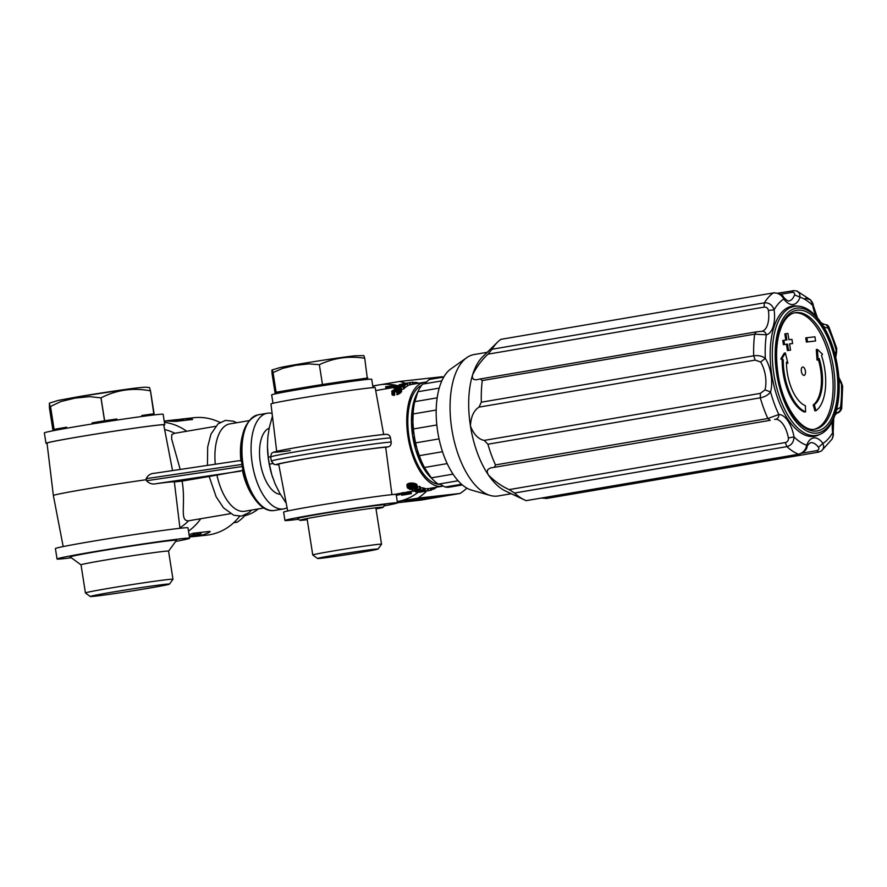 <?xml version="1.0" encoding="UTF-8"?>
<svg xmlns="http://www.w3.org/2000/svg" width="887" height="887" viewBox="0 0 887 887"><rect width="100%" height="100%" fill="white"/><g stroke="black" fill="none" stroke-linecap="round" stroke-linejoin="round"><path stroke-width="1.33" d="M447.192 463.613L424.452 467.482L430.86 477.605L433.998 480.643A54.85 26.388 -99.7 0 0 438.311 484.147L439.686 484.114L445.13 487.03L461.528 484.247M440.074 484.335A50.637 24.359 -99.7 0 1 415.87 460.841A50.637 24.359 -99.7 0 1 421.635 385.346A50.637 24.359 80.3 0 0 409.04 436.958A50.637 24.359 80.3 0 0 440.074 484.335M424.452 467.482A54.85 26.388 -99.7 0 1 421.713 461.817A54.85 26.388 -99.7 0 1 419.285 455.674L442.502 451.716M439.043 438.888L415.626 442.879L419.85 460.974A50.637 24.359 -99.7 0 0 430.86 477.605A50.637 24.359 -99.7 0 1 419.518 460.22A50.637 24.359 -99.7 0 1 412.555 435.439L419.285 455.674M443.921 376.798L431.37 378.937A54.85 26.388 -99.7 0 0 429.241 379.492L443.799 377.019M413.12 413.963L412.555 435.439A50.637 24.359 -99.7 0 1 416.646 394.161L414.728 401.656A54.85 26.388 -99.7 0 0 413.12 413.963L436.204 410.038M414.728 401.656L437.191 397.831M462.349 484.945L449.787 487.085A54.85 26.388 -99.7 0 1 445.13 487.03M429.241 379.492L424.551 383.805M272.686 463.591L269.371 464.156A56.535 27.198 -99.7 0 1 268.772 460.686A56.535 27.198 -99.7 0 1 268.284 457.193L270.69 456.783M272.431 416.18L269.437 427.035L267.83 436.903L267.43 446.571L268.284 457.193M272.752 477.672A50.637 24.359 -99.7 0 1 272.708 477.55A50.637 24.359 -99.7 0 1 268.661 460.874A50.637 24.359 -99.7 0 1 267.43 446.56L267.43 446.117M269.371 464.156L271.865 474.867L275.236 484.191L279.826 493.338L286.191 503.184M396.422 389.06L396.777 391.355L397.62 391.167L397.265 388.872L393.274 390.701A54.85 26.388 80.3 0 0 393.019 391.045L392.963 391.888L394.46 392.098A54.85 26.388 80.3 0 0 394.016 392.852L391.954 392.52L391.766 391.267A54.85 26.388 80.3 0 1 392.021 390.912L395.746 388.828L400.07 388.096L401.29 388.506L401.501 391.699A52.743 25.379 80.3 0 0 401.257 392.076L396.988 394.748L396.777 391.644L399.627 389.925A54.85 26.388 80.3 0 1 399.882 389.57L399.294 388.661L399.516 390.047M269.193 428.144A33.75 16.243 80.3 0 0 260.334 462.759A33.75 16.243 80.3 0 0 280.403 494.336M399.294 388.661L397.941 388.761L398.296 391.023M398.695 388.672L398.995 390.535M393.019 391.045L393.174 392.01M393.274 390.701L393.495 392.087M394.127 389.958L394.482 392.276L394.482 389.759M401.279 389.038L401.135 389.36A54.85 26.388 80.3 0 0 400.88 389.715L400.891 392.475M400.88 389.715L401.257 392.076M394.948 389.537L394.848 392.065M399.738 388.728L399.871 389.581M393.64 390.335L393.917 392.109M401.345 388.683L401.645 391.367M397.265 388.872L397.941 388.761M397.62 391.167L398.219 391.056M401.135 389.36L401.501 391.699M400.514 390.092L398.751 391.422L399.128 393.861M399.405 391.012L399.782 393.44M399.993 390.568L400.37 392.974M398.751 391.422L397.631 391.921L398.019 394.371M397.631 391.921L396.6 392.276M215.552 426.337L174.284 433.366L171.801 434.586L171.612 438.865L180.216 469.445M174.828 433.277A52.743 46.213 -96.4 0 0 164.649 429.596M395.646 389.282L396.012 391.577L395.314 391.843M396.777 391.355L396.012 391.577M154.183 473.325L239.046 460.697L154.183 473.325C150.646 473.447 147.974 475.232 146.167 478.67L146.499 480.754C149.282 483.548 152.387 484.546 155.813 483.737A60.726 1.475 -8.9 0 1 174.351 481.918L179.961 528.286M248.948 420.66L229.755 423.919A44.306 21.321 80.3 0 0 215.275 464.234M238.925 460.719L241.464 460.941M386.366 386.61L386.699 388.694L386.366 386.61L387.641 386.388L387.963 388.473L386.699 388.694M387.065 386.488L387.397 388.573M389.415 386.089L389.349 388.24L391.577 387.863L391.256 385.778L388.539 386.233L388.861 388.318L387.963 388.473M390.125 385.967L390.446 388.051M390.258 385.945L391.067 387.952L390.735 385.867M391.256 385.778L391.577 387.863M395.635 387.164L395.192 385.18A54.85 26.388 80.3 0 0 394.881 385.202L391.71 385.701M392.331 385.59L392.653 387.674L392.032 387.785M393.218 385.446L393.54 387.519L392.653 387.674M393.872 385.335L394.194 387.408M394.515 385.246L394.837 387.309M394.881 385.202L395.203 387.242M388.539 386.233L387.641 386.388M395.192 385.18L395.502 387.187M391.954 392.52L392.01 394.637M385.945 386.677L385.912 388.828M392.431 392.741L392.331 394.959M394.016 392.852L394.393 395.314L392.819 395.192M394.46 392.098L394.837 394.527A52.743 25.379 80.3 0 0 394.393 395.314M392.996 392.83L393.373 395.292M385.634 386.732L385.956 388.816M179.906 527.765A52.743 46.213 -96.4 0 0 188.554 520.802L230.432 513.695M174.362 481.951L182.079 481.098C186.17 504.071 179.052 521.19 188.554 520.802M209.654 476.397L242.406 470.487A44.306 21.321 80.3 0 0 253.105 496.642M172.544 470.587L163.74 424.873A59.074 1.441 171.1 0 0 77.102 437.158A59.074 1.441 171.1 0 0 47.022 443.145L53.364 495.523A60.915 1.486 171.1 0 1 84.376 489.347A60.915 1.486 171.1 0 1 146.466 479.69M188.499 531.136A59.074 51.768 -96.4 0 0 200.75 518.751M186.702 431.259A59.074 51.768 -96.4 0 0 164.417 422.323M426.337 382.086A52.743 25.379 80.3 0 0 424.429 382.264A52.743 25.379 80.3 0 0 408.031 437.069A52.743 25.379 80.3 0 0 442.136 486.253A52.743 25.379 80.3 0 0 443.156 486.032M391.943 494.647L385.69 447.303L388.029 446.904C390.291 446.327 391.333 444.72 391.167 442.081L390.513 437.912C389.87 435.373 388.384 434.198 386.067 434.408A56.956 1.386 171.1 0 0 305.183 446.028A56.956 1.386 171.1 0 0 290.282 450.596M414.185 486.165A52.743 25.379 80.3 0 0 414.65 486.464L414.994 488.704L409.982 489.557A54.85 26.388 80.3 0 1 409.417 489.203L410.437 489.025L408.031 488.349A54.85 26.388 80.3 0 1 407.676 488.083L407.466 486.797L409.827 485.632L413.497 485.522L416.801 486.531A54.85 26.388 80.3 0 0 417.145 486.797L417.555 487.673L416.247 488.493A54.85 26.388 80.3 0 1 415.626 488.094L415.892 487.007A54.85 26.388 80.3 0 1 415.548 486.741L411.169 486.098L408.785 486.874L408.929 487.872A54.85 26.388 80.3 0 0 409.284 488.127L413.287 488.537A54.85 26.388 80.3 0 1 411.845 487.54L412.987 487.34A54.85 26.388 80.3 0 0 414.994 488.704M407.266 487.429L406.878 484.823L408.707 483.404L412.2 483.016L416.435 484.202A52.743 25.379 80.3 0 0 416.79 484.479L417.555 487.384M410.171 486.298L411.668 486.42M417.544 487.318L419.54 486.342A52.743 25.379 80.3 0 0 420.272 486.741L420.615 488.925L417.844 490.156L423.032 489.923A54.85 26.388 80.3 0 0 423.731 490.134L413.043 491.165A54.85 26.388 80.3 0 1 412.388 490.899L419.884 488.549A54.85 26.388 80.3 0 0 420.615 488.925M420.449 487.894L422.7 487.783A52.743 25.379 80.3 0 0 423.398 488.016L423.731 490.134M414.928 488.238L415.648 488.116M407.299 494.103L406.978 492.019L410.626 491.542A52.743 25.379 80.3 0 0 410.925 491.52L411.391 493.604L410.06 493.804A54.85 26.388 80.3 0 1 409.861 493.826L407.865 494.103A54.85 26.388 80.3 0 1 407.299 494.103L410.947 493.627A54.85 26.388 80.3 0 0 411.258 493.604L411.391 493.604M405.847 494.569L402.133 495.157A54.85 26.388 80.3 0 1 401.833 495.179L401.323 493.083L403.352 492.595A52.743 25.379 80.3 0 0 403.973 492.595L404.295 494.68L403.142 494.968A54.85 26.388 80.3 0 0 403.341 494.946L406.534 494.403A54.85 26.388 80.3 0 1 406.324 494.425L407.333 494.103M403.995 492.728L406.013 492.396M406.324 494.425L406.002 492.34L407 492.174M427.601 488.593A52.743 25.379 80.3 0 0 428.321 488.56L428.643 490.644A54.85 26.388 80.3 0 1 427.933 490.677L427.601 488.593L425.095 488.959M423.454 488.371L424.263 488.238A52.743 25.379 80.3 0 0 425.006 488.393L425.328 490.5L419.351 491.897L427.933 490.677M401.489 494.092A52.743 46.213 83.6 0 1 396.312 495.345M372.773 385.978L399.715 381.454L441.826 376.764A63.287 55.46 83.6 0 1 442.746 376.997M372.839 386.399A59.074 51.768 83.6 0 1 378.915 384.925A59.074 51.768 83.6 0 1 398.119 385.767M397.465 502.741L420.826 500.135L460.098 493.449L417.988 498.139L397.188 501.61M448.489 495.035L404.805 501.521M448.523 495.245L420.981 499.824L404.827 501.621M466.906 488.149A63.287 55.46 83.6 0 1 460.098 493.449M426.714 490.999A63.287 55.46 83.6 0 1 417.988 498.139M418.32 492.141A59.074 51.768 83.6 0 1 397.287 501.598M399.715 381.454A63.287 55.46 83.6 0 1 405.625 383.328M287.698 510.979L278.695 464.245A54.417 1.33 -8.9 0 1 318.888 456.65A54.417 1.33 -8.9 0 1 379.492 447.813A54.417 1.33 -8.9 0 1 385.69 447.303M383.683 434.53L375.168 387.652A52.743 1.286 171.1 0 0 368.648 388.051A52.743 1.286 171.1 0 0 297.81 398.629A52.743 1.286 171.1 0 0 270.956 403.973L276.689 451.317M430.228 497.618L416.69 499.603L435.805 497.308L430.162 497.197M435.805 497.308L435.672 496.465M411.845 487.54L411.612 486.054M412.987 487.34L412.777 485.998M407.255 487.185L406.878 484.823M407.466 486.797L407.089 484.402M407.798 486.486L407.421 484.091M408.242 486.165L407.865 483.748M409.095 485.821L408.707 483.404M409.827 485.632L409.45 483.215M410.515 485.522L410.138 483.093M411.368 485.433L410.991 483.016M412.577 485.422L412.2 483.016M413.497 485.522L413.12 483.127M414.307 485.632L413.93 483.238M415.227 485.832L414.861 483.459M415.693 485.987L415.327 483.626M416.336 486.276L415.97 483.936M416.801 486.531L416.435 484.202M417.145 486.797L416.79 484.479M417.378 487.063L417.023 484.768M415.626 488.094L415.393 486.664M416.025 487.883L415.881 486.996M408.929 487.872L408.785 486.885M409.284 488.127L409.062 486.697M409.75 488.36L409.461 486.519M410.26 488.526L409.927 486.364M410.836 488.626L410.481 486.353M411.346 488.682L410.991 486.42M412.2 488.682L412.045 487.684M423.032 489.923L422.7 487.783M412.388 490.899L412.122 489.192M416.258 490.234L415.959 488.316M419.884 488.549L419.54 486.342M407.355 494.247A54.85 26.388 80.3 0 0 407.554 494.236L410.071 493.804M401.656 495.168L403.674 494.68A54.85 26.388 80.3 0 0 404.295 494.68M410.093 493.848L406.423 494.469M407.754 494.026L407.432 491.941M408.386 493.926L408.053 491.841M409.273 493.815L408.94 491.731M409.927 493.737L409.606 491.642M410.581 493.66L410.249 491.575M410.947 493.627L410.626 491.542M411.258 493.604L410.925 491.52M401.689 495.112L401.356 493.028M401.999 495.013L401.667 492.928M402.41 494.913L402.088 492.828M403.108 494.78L402.787 492.684M403.674 494.68L403.352 492.595M404.86 494.735L404.527 492.651M405.359 494.647L405.037 492.562M405.825 494.569L405.492 492.485M406.224 494.502L405.902 492.418M428.643 490.644L419.529 492.196A54.85 26.388 80.3 0 1 419.019 492.23L426.082 491.021L417.788 492.218A54.85 26.388 80.3 0 1 417.267 492.185L417.2 491.808M417.267 492.185L423.066 490.81L416.003 492.008A54.85 26.388 80.3 0 1 415.471 491.908L415.293 490.777M415.471 491.908L424.585 490.356L424.263 488.238M424.585 490.356A54.85 26.388 80.3 0 0 425.328 490.5M420.338 492.097L430.894 490.245A54.85 26.388 80.3 0 0 431.481 490.079L431.182 488.116M430.894 490.245L430.572 488.216M433.433 487.728L433.654 489.158L432.512 489.358L432.291 487.928M431.326 489.07L432.435 488.881M433.654 489.158A54.85 26.388 80.3 0 0 436.482 487.24L436.482 487.218M418.076 383.35L418.01 382.929A54.85 26.388 80.3 0 0 417.311 382.718L416.535 383.007M417.311 382.718L417.422 383.461M409.683 382.685L412.4 382.219L412.721 384.259M416.624 383.594L416.458 382.508A54.85 26.388 80.3 0 0 415.715 382.364L415.925 383.716M415.715 382.364L413.187 382.674M412.4 382.219A54.85 26.388 80.3 0 1 413.12 382.186L413.42 384.138M402.199 383.905L402.476 383.86A54.85 26.388 80.3 0 0 402.199 383.905A54.85 26.388 80.3 0 0 401.922 383.96L404.217 383.583A54.85 26.388 80.3 0 0 402.742 384.016L399.571 384.648A54.85 26.388 80.3 0 0 399.039 384.88L399.15 385.59M403.962 383.605L410.149 382.607L410.481 384.703A52.743 25.379 80.3 0 0 409.894 384.88L407.643 385.313M410.149 382.607A54.85 26.388 80.3 0 0 409.561 382.785L409.894 384.88M409.561 382.785L399.039 384.88M403.973 383.794L405.204 383.428A54.85 26.388 80.3 0 0 403.973 383.794M404.095 387.952L404.904 387.807A52.743 25.379 80.3 0 1 407.721 385.823L407.388 383.694L406.257 383.894A54.85 26.388 80.3 0 0 405.071 384.581L397.099 385.945A54.85 26.388 80.3 0 0 396.589 386.288L396.777 387.464M396.589 386.288L404.561 384.925A54.85 26.388 80.3 0 0 403.419 385.812L404.561 385.623L404.904 387.807M407.388 383.694A54.85 26.388 80.3 0 0 404.561 385.623M403.84 386.266A54.85 26.388 80.3 0 0 403.341 386.743L403.696 388.972A52.743 25.379 80.3 0 1 404.184 388.484L403.84 386.266L394.726 387.819A54.85 26.388 80.3 0 0 394.227 388.295L394.393 389.349M394.227 388.295L403.341 386.743M401.456 389.36L403.696 388.972M272.098 413.431A48.519 23.35 80.3 0 0 267.331 413.242A48.519 23.35 80.3 0 0 252.252 463.668A48.519 23.35 80.3 0 0 283.629 508.905A48.519 23.35 80.3 0 0 287.078 507.741M219.976 422.467A59.074 51.768 -96.4 0 0 193.865 417.71L181.746 419.063A59.074 51.768 -96.4 0 0 178.609 419.529M192.601 419.418L175.936 421.403L170.104 421.17A59.074 51.768 -96.4 0 0 164.217 421.103M192.102 419.606C193.078 419.385 192.479 419.163 190.306 418.919A59.074 51.768 -96.4 0 0 181.746 419.063M191.503 536.724A59.074 51.768 -96.4 0 0 194.83 536.48L206.948 535.127A59.074 51.768 -96.4 0 0 239.667 516.256M173.242 420.017A59.074 51.768 83.6 0 1 174.151 419.917A59.074 51.768 83.6 0 1 182.267 419.739L182.412 420.682M182.267 419.739L183.554 419.595L183.709 420.538M174.151 419.917L175.449 419.773A59.074 51.768 83.6 0 1 183.554 419.595M170.626 420.305A59.074 51.768 83.6 0 1 171.036 420.261L172.333 420.116A59.074 51.768 83.6 0 1 180.438 419.939L180.593 420.881M179.296 421.026L179.152 420.083L180.438 419.939M179.152 420.083L170.958 420.294A59.074 51.768 83.6 0 1 177.389 420.283L177.544 421.225M171.036 420.261A59.074 51.768 83.6 0 1 174.395 420.006L167.987 420.593A59.074 51.768 83.6 0 1 176.103 420.427L177.389 420.283M165.026 421.026L165.026 421.059A59.074 51.768 83.6 0 1 167.987 420.593M176.103 420.427L176.247 421.369M194.83 536.48A59.074 51.768 -96.4 0 0 208.146 532.899C210.141 531.934 210.629 531.446 209.609 531.424L193.233 533.253L189.053 534.673M201.526 532.322A56.114 49.173 83.6 0 1 200.905 532.499M189.397 536.879A59.074 51.768 83.6 0 0 193.577 535.803L190.417 536.912A59.074 51.768 83.6 0 0 201.105 533.819L200.883 532.4M199.597 532.544L199.819 533.963L201.105 533.819M199.819 533.963A59.074 51.768 83.6 0 1 193.71 536.07L198.056 534.151L197.834 532.732M189.374 536.735A59.074 51.768 83.6 0 0 196.77 534.296L198.056 534.151M196.77 534.296L196.548 532.876M189.33 536.48A59.074 51.768 83.6 0 0 194.94 534.495L193.654 534.639A59.074 51.768 83.6 0 1 189.297 536.247M194.94 534.495L194.719 533.087M193.654 534.639L193.433 533.231M216.949 475.155A44.306 21.321 80.3 0 0 244.635 511.267L263.827 508.007M209.144 476.485L182.079 481.098M276.123 392.231L275.181 393.706L272.109 374.037C271.688 368.925 272.01 368.438 273.041 372.573L272.121 369.934L280.237 367.517A41.6 1.009 -8.9 0 1 297.855 364.28A41.6 1.009 -8.9 0 1 355.199 355.776L363.847 355.62L364.734 358.259C348.879 355.776 333.756 357.916 319.353 364.679L308.953 363.881L295.681 365.322L282.654 368.36L273.041 372.573L276.123 392.231L299.274 388.284A46.412 1.131 -8.9 0 1 345.121 381.133A46.412 1.131 -8.9 0 1 361.608 378.982A46.412 1.131 -8.9 0 1 367.351 378.638L364.734 358.259M367.817 377.929L299.274 388.284A46.412 1.131 -8.9 0 0 275.657 392.963A46.412 1.131 -8.9 0 0 275.646 392.996L275.768 393.761M322.436 384.348L319.353 364.679M275.181 393.706L275.746 393.628M333.157 555.384A30.59 0.743 -8.9 0 1 374.236 549.253A30.59 0.743 -8.9 0 1 378.017 549.042A30.59 0.743 -8.9 0 1 362.439 552.124A30.59 0.743 -8.9 0 1 317.59 558.511A30.59 0.743 -8.9 0 1 333.157 555.384M317.59 558.511L312.767 554.996A34.815 0.854 -8.9 0 1 312.756 554.974A34.815 0.854 -8.9 0 1 330.474 551.448A34.815 0.854 -8.9 0 1 377.23 544.463A34.815 0.854 -8.9 0 1 381.532 544.208A34.815 0.854 -8.9 0 1 381.532 544.23L378.017 549.042M298.453 519.272A56.956 1.386 -8.9 0 1 291.978 520.048A56.956 1.386 -8.9 0 1 284.927 520.481L283.629 512.143A56.956 1.386 -8.9 0 1 325.717 504.193A56.956 1.386 -8.9 0 1 389.127 494.946A56.956 1.386 -8.9 0 1 396.179 494.525L397.487 502.851A56.956 1.386 -8.9 0 1 384.237 505.834M284.927 520.481A56.956 1.386 -8.9 0 1 327.015 512.531A56.956 1.386 -8.9 0 1 390.435 503.284A56.956 1.386 -8.9 0 1 397.487 502.851M307.235 519.704A42.199 1.031 -8.9 0 1 299.861 520.303L297.455 518.54A44.306 1.075 -8.9 0 1 319.996 514.028A44.306 1.075 -8.9 0 1 379.492 505.147A44.306 1.075 -8.9 0 1 384.969 504.836L383.206 507.253A42.199 1.031 -8.9 0 1 376.01 508.938M299.861 520.303A42.199 1.031 -8.9 0 1 299.917 520.203A42.199 1.031 -8.9 0 1 321.327 516.001A42.199 1.031 -8.9 0 1 377.995 507.541A42.199 1.031 -8.9 0 1 383.129 507.176A42.199 1.031 -8.9 0 1 383.206 507.253M272.985 403.297L271.677 394.892A50.637 1.231 -8.9 0 1 309.086 387.83A50.637 1.231 -8.9 0 1 365.455 379.614A50.637 1.231 -8.9 0 1 371.72 379.226L373.028 387.63M220.342 422.245L219.677 422.323M245.655 514.782A54.85 48.064 -96.4 0 1 237.428 522.099L233.968 522.487M237.428 522.099L233.658 522.776M258.339 508.938A44.306 38.828 83.6 0 1 244.768 515.735M110.664 592.427A40.081 0.976 -8.9 0 1 164.494 584.389A40.081 0.976 -8.9 0 1 169.45 584.112A40.081 0.976 -8.9 0 1 149.049 588.148A40.081 0.976 -8.9 0 1 90.274 596.507A40.081 0.976 -8.9 0 1 110.664 592.427M90.274 596.507L85.451 592.993A44.306 1.075 -8.9 0 1 85.429 592.971A44.306 1.075 -8.9 0 1 107.992 588.48A44.306 1.075 -8.9 0 1 167.488 579.599A44.306 1.075 -8.9 0 1 172.976 579.266A44.306 1.075 -8.9 0 1 172.965 579.289L169.45 584.112M92.248 423.942L92.071 422.866A52.743 1.286 -8.9 0 1 116.829 419.008L104.622 420.737L101.04 397.853A58.442 1.419 -8.9 0 0 100.952 397.864L89.609 396.644L75.096 398.119L60.893 401.534L50.515 406.457L54.096 429.341L66.547 427.212L66.713 428.233M100.952 397.864L104.533 420.748L92.071 422.866M53.93 430.583L49.395 403.153L49.45 408.064L52.998 430.76M77.989 396.777A44.261 1.075 -8.9 0 1 137.43 387.907M153.961 414.939L150.457 390.868A58.442 1.419 -8.9 0 1 150.502 390.857L149.448 387.541C145.568 387.342 148.074 386.677 134.514 388.24L77.89 396.799L58.087 400.447L49.384 403.164M150.457 390.868C133.094 387.519 116.618 389.848 101.04 397.853M53.797 429.74A52.743 1.286 -8.9 0 1 66.547 427.212M116.995 420.072L116.829 419.008M141.987 416.469L141.831 415.471A52.743 1.286 -8.9 0 1 153.828 414.129M150.502 390.857L154.083 413.741A58.442 1.419 -8.9 0 1 154.083 413.741L141.831 415.471M47.055 443.422A60.128 1.464 -8.9 0 1 45.98 443.312A60.128 1.464 -8.9 0 1 90.407 434.918A60.128 1.464 -8.9 0 1 157.343 425.161A60.128 1.464 -8.9 0 1 164.782 424.707A60.128 1.464 -8.9 0 1 163.796 425.139M45.98 443.312L44.35 432.889A60.128 1.464 -8.9 0 1 88.778 424.496A60.128 1.464 -8.9 0 1 155.713 414.739A60.128 1.464 -8.9 0 1 163.153 414.284L164.782 424.707M172.976 579.266L168.563 551.137A44.306 1.075 171.1 0 0 163.086 551.47A44.306 1.075 171.1 0 0 103.591 560.351A44.306 1.075 171.1 0 0 81.027 564.842L85.429 592.971M81.027 564.853L70.206 556.958A53.797 1.308 -8.9 0 1 97.57 551.481A53.797 1.308 -8.9 0 1 169.816 540.693A53.797 1.308 -8.9 0 1 176.469 540.327L168.574 551.149M71.315 557.779A67.09 1.63 -8.9 0 1 65.35 558.488A67.09 1.63 -8.9 0 1 57.045 558.987A67.09 1.63 -8.9 0 1 106.617 549.63A67.09 1.63 -8.9 0 1 181.303 538.731A67.09 1.63 -8.9 0 1 189.607 538.232A67.09 1.63 -8.9 0 1 175.648 541.436M57.045 558.987L55.415 548.576A67.09 1.63 -8.9 0 1 104.988 539.207A67.09 1.63 -8.9 0 1 179.673 528.319A67.09 1.63 -8.9 0 1 187.977 527.809L189.607 538.232M418.597 390.247A54.85 26.388 -99.7 0 0 417.888 391.744L412.023 410.969A50.637 24.359 -99.7 0 1 416.646 394.161L418.597 390.247A54.85 26.388 -99.7 0 1 422.644 384.126L441.837 380.867M433.998 480.643A54.85 26.388 -99.7 0 1 431.37 477.838L419.85 460.974A50.637 24.359 -99.7 0 1 412.688 436.337A50.637 24.359 -99.7 0 1 412.023 410.969L413.442 428.953L436.836 424.973M431.37 477.838L453.035 474.146M438.311 484.147L458.091 480.776M415.626 442.879A54.85 26.388 -99.7 0 1 414.318 435.938A54.85 26.388 -99.7 0 1 413.442 428.953M417.888 391.744L439.242 388.107M466.784 357.649L450.884 368.892A63.099 30.358 80.3 0 0 437.712 431.725A63.099 30.358 80.3 0 0 471.529 490.112L490.256 495.456A71.725 34.515 -99.7 0 1 451.816 429.075A71.725 34.515 -99.7 0 1 466.784 357.649A71.725 34.515 -99.7 0 1 474.113 354.534L487.196 352.305M511.289 493.726L498.206 495.955A71.725 34.515 -99.7 0 1 490.256 495.456M833.747 418.398L833.026 435.661L832.084 439.087L821.44 450.962L818.501 452.148L821.44 450.962L823.092 449.066L823.701 446.349L822.959 443.422L818.446 447.292A21.1 10.145 -99.7 0 0 810.563 442.724L810.563 442.724A21.1 10.145 -99.7 0 1 810.563 442.724C808.401 444.099 807.214 445.607 806.993 447.236L806.715 445.241C805.718 449.964 803.001 452.969 798.544 454.244L526.168 500.645A84.387 40.602 -99.7 0 1 524.483 499.913L505.424 490.977A71.725 34.515 -99.7 0 1 488.338 474.878A71.725 34.515 -99.7 0 1 470.432 425.904C473.691 434.353 478.27 439.187 484.202 440.407L487.917 444.221A84.387 40.602 -99.7 0 0 495.478 464.91L494.425 467.305L769.994 420.36M764.073 307.124L764.394 302.844C769.04 302.545 772.289 304.873 774.118 309.818L768.419 310.45C767.832 308.033 766.379 306.924 764.073 307.124L487.928 354.168C481.696 360.089 476.596 366.93 472.649 374.691A71.725 34.515 -99.7 0 1 482.572 356.851L497.596 342.105A84.387 40.602 -99.7 0 1 500.911 339.333L773.287 292.932C777.899 292.677 781.403 294.695 783.82 298.997L783.543 297.178C782.811 294.828 779.518 293.353 773.697 292.765M487.928 354.168L492.019 349.245A84.387 40.602 -99.7 0 1 497.596 342.105M818.912 451.971L816.55 450.685C818.723 450.097 819.355 448.966 818.446 447.292M835.842 412.987L837.683 412.388L835.022 415.027M837.55 412.411C839.667 411.745 840.621 410.149 840.432 407.643L841.674 408.774C840.122 411.945 838.282 413.353 836.164 412.987M832.006 439.22C833.27 436.448 833.658 434.264 833.159 432.679L832.727 432.867M838.914 379.059A25.313 12.185 -99.7 0 0 841.464 384.016L842.65 386.189L841.353 382.452L841.464 384.016A75.949 36.544 -99.7 0 1 840.432 407.643A25.313 12.185 -99.7 0 0 836.452 410.26M819.954 434.275A66.037 31.766 -99.7 0 1 814.477 436.304A66.037 31.766 -99.7 0 1 771.779 374.735A66.037 31.766 -99.7 0 1 792.302 306.115A66.037 31.766 -99.7 0 1 798.145 306.226M805.618 448.6L806.993 447.236C806.416 450.031 803.788 452.392 799.098 454.31L798.544 454.244A84.387 40.602 -99.7 0 1 786.913 446.627C791.415 445.385 793.776 442.147 794.02 436.914L788.388 437.978C788.565 440.462 787.534 441.992 785.283 442.558L509.138 489.602C501.432 486.131 494.502 481.22 488.338 474.878L487.118 471.906L487.795 469.611L490.278 468.003L494.048 467.338M774.617 419.418L775.726 419.296C777.855 418.631 778.897 417.034 778.83 414.506L767.854 418.509L495.478 464.91M770.193 420.305L767.854 418.509A84.387 40.602 -99.7 0 1 760.292 397.82C764.96 396.877 768.397 394.903 770.57 391.91L764.982 389.914L760.347 393.362L484.202 440.407M755.136 360.1L753.706 355.798C758.44 355.177 762.31 356.042 765.326 358.415L760.614 361.996L755.136 360.1L478.991 407.133C473.78 410.493 470.93 416.757 470.432 425.904A71.725 34.515 -99.7 0 1 472.649 374.691L472.305 377.308L473.414 379.27L476.131 379.869L480.211 378.96L482.273 380.556A84.387 40.602 -99.7 0 0 481.331 402.199L478.991 407.133M481.331 402.199L753.706 355.798A84.387 40.602 -99.7 0 1 754.649 334.166L766.346 334.787C765.636 332.359 764.162 331.184 761.944 331.261L756.034 331.915L761.944 331.261A21.1 10.145 -99.7 0 0 768.419 310.45M805.285 298.287L810.385 299.784L796.859 290.947L799.497 293.32L800.063 297.189L794.575 294.872C794.94 293.076 794.009 292.255 791.769 292.422L793.654 290.67L796.859 290.947L793.1 290.603L791.769 292.422L780.538 294.34M810.385 299.784L813.224 305.394C813.268 303.886 812.326 302.023 810.385 299.784M836.718 348.281L836.596 352.172L836.718 348.281L828.846 326.738L827.959 327.924C827.371 325.485 825.974 324.298 823.757 324.376M824.256 324.354L821.318 322.912M823.934 324.32L827.338 325.008L828.835 326.726L827.305 326.172M756.034 331.915L480.211 378.96M524.483 499.913A84.387 40.602 -99.7 0 1 514.538 493.017L509.138 489.602M546.536 498.372L541.879 498.128M789.253 306.969A66.037 31.766 -99.7 0 1 790.539 307.057M812.503 436.005A66.037 31.766 -99.7 0 1 811.328 436.515M794.419 312.856A59.074 28.417 -99.7 0 1 831.673 368.061A59.074 28.417 -99.7 0 1 814.244 429.253M805.407 370.988A4.224 2.029 -99.7 0 1 804.099 375.378A4.224 2.029 -99.7 0 1 801.371 371.442A4.224 2.029 -99.7 0 1 802.68 367.052A4.224 2.029 -99.7 0 1 805.407 370.988M790.55 350.132L787.434 350.542L786.459 344.289L783.421 344.633L782.777 340.464L786.902 339.943L785.915 333.689L787.933 333.468L788.92 339.71L791.947 339.377L792.601 343.546L789.574 343.879L790.55 350.132L788.532 350.354L787.545 344.112L784.518 344.444L783.864 340.275M785.793 340.065L784.829 333.878L785.915 333.689M792.601 343.546L789.574 343.945M815.585 340.985L806.405 342.072L805.751 337.903L806.848 337.714L807.503 341.883L815.585 340.985L814.931 336.816L806.848 337.714M817.393 349.389L818.113 359.867L817.027 360.055L816.295 349.578L817.393 349.389L822.515 354.223L821.517 355.51A42.199 20.301 -99.7 0 1 816.018 410.703L814.92 410.881L813.191 404.938L814.288 404.749L816.018 410.703M818.357 359.568A35.868 17.252 -99.7 0 1 813.191 404.938M805.562 411.867L804.465 412.045A42.199 20.301 80.3 0 1 782.168 359.956L780.804 358.936L784.263 353.148L785.361 352.959L781.89 358.747L783.254 359.767A42.199 20.301 80.3 0 0 805.562 411.867L805.396 405.736A35.868 17.252 80.3 0 1 786.436 362.151L787.889 363.238L786.447 363.171M783.421 344.633L784.518 344.444M786.459 344.289L787.545 344.112M787.434 350.542L788.532 350.354M806.405 342.072L807.503 341.883M818.113 359.867L819.178 358.503A35.868 17.252 -99.7 0 1 814.288 404.749M782.168 359.956L783.254 359.767M780.804 358.936L781.89 358.747M785.361 352.959L787.889 363.238M146.167 478.67L241.907 464.422M242.229 466.507L146.499 480.754M242.594 434.929A44.306 21.321 80.3 0 0 240.876 460.719M240.554 471.13L155.813 483.737M388.029 446.904A56.956 1.386 171.1 0 0 319.542 456.483A56.956 1.386 171.1 0 0 278.773 464.644M391.167 442.081A61.181 1.486 171.1 0 0 325.972 451.073A61.181 1.486 171.1 0 0 271.367 461.118L274.161 464.489L278.773 464.666M390.513 437.912A61.181 1.486 171.1 0 0 325.318 446.904A61.181 1.486 171.1 0 0 270.712 456.96L271.367 461.118M420.981 499.824L420.893 499.259M267.331 413.242L258.217 414.794A48.519 23.35 80.3 0 0 243.138 465.22A48.519 23.35 80.3 0 0 274.515 510.457L283.629 508.905M190.439 419.784L190.306 418.919M207.946 531.612L208.146 532.899M832.538 421.048A25.313 12.185 -99.7 0 0 832.66 432.612A75.949 36.544 -99.7 0 1 822.959 443.422A25.313 12.185 -99.7 0 0 806.715 445.241A75.949 36.544 -99.7 0 1 794.02 436.914A25.313 12.185 -99.7 0 0 778.83 414.506A75.949 36.544 -99.7 0 1 770.57 391.91A25.313 12.185 -99.7 0 0 765.326 358.415A75.949 36.544 -99.7 0 1 766.346 334.787A25.313 12.185 -99.7 0 0 774.118 309.818A75.949 36.544 -99.7 0 1 783.82 298.997A25.313 12.185 -99.7 0 0 800.063 297.189A75.949 36.544 -99.7 0 1 812.758 305.516A25.313 12.185 -99.7 0 0 815.929 316.127M835.288 355.754A25.313 12.185 -99.7 0 1 836.208 350.509A75.949 36.544 -99.7 0 0 827.959 327.924A25.313 12.185 -99.7 0 1 823.602 326.471M775.726 419.296A21.1 10.145 -99.7 0 1 788.388 437.978M760.347 393.362L760.292 397.82L487.917 444.221M760.614 361.996A21.1 10.145 -99.7 0 1 764.982 389.914M756.356 331.926L754.649 334.166L482.273 380.556M500.911 339.333L773.287 292.932A84.387 40.602 -99.7 0 0 764.394 302.844L492.019 349.245M794.575 294.872A21.1 10.145 -99.7 0 1 788.931 300.948L788.931 300.948C788.066 301.38 786.27 300.116 783.543 297.178M778.087 293.153L793.654 290.67M514.538 493.017L786.913 446.627L785.283 442.558M798.544 454.244L526.168 500.645M816.55 450.685L802.214 453.135M773.896 374.392A65.405 31.466 -99.7 0 1 794.231 306.436C812.614 302.755 832.461 332.403 837.605 367.196C843.105 400.647 834.079 432.789 816.195 435.373A65.405 31.466 -99.7 0 1 773.896 374.392M776.735 373.97A63.287 30.446 -99.7 0 1 797.247 308.088A63.287 30.446 -99.7 0 1 837.339 367.218A63.287 30.446 -99.7 0 1 816.827 433.1A63.287 30.446 -99.7 0 1 776.735 373.97M836.33 367.329A61.181 29.437 -99.7 0 1 816.495 431.015A61.181 29.437 -99.7 0 1 777.744 373.859A61.181 29.437 -99.7 0 1 797.579 310.162A61.181 29.437 -99.7 0 1 836.33 367.329M833.492 367.75A59.074 28.417 -99.7 0 1 815.131 429.131C801.97 432.856 782.456 406.313 778.01 373.837C775.016 352.461 776.768 335.452 783.288 322.813C786.747 316.77 790.749 313.388 795.295 312.667A59.074 28.417 -99.7 0 1 833.492 367.75M386.144 386.643L388.894 386.178M393.706 494.502L401.345 493.194M411.069 491.542L415.304 490.821M428.321 488.604L442.136 486.253M386.665 434.353C381.654 433.776 300.604 446.15 279.627 450.674C270.602 452.68 273.717 452.403 272.353 452.891C271.644 452.703 271.1 454.055 270.712 456.96M404.561 494.791L407.321 494.325M420.615 492.052L422.389 491.753M258.217 414.794C244.003 420.327 238.614 437.202 242.062 465.431C245.887 491.165 260.501 513.174 274.515 510.457M209.132 476.43L216.162 496.82L223.502 507.841L233.858 515.303L241.663 516.057L249.025 512.597L251.542 510.092M207.436 465.398L207.68 446.981L210.973 434.098L218.047 423.864L225.42 420.383L233.525 421.247L236.663 422.744M375.733 390.557L386.388 388.739M392.154 387.763L396.7 386.987M410.47 384.636L424.429 382.264M63.188 546.569L53.364 495.523M367.473 379.392L367.351 378.638M375.833 507.785L381.532 544.208M307.057 518.562L312.756 554.974M841.674 408.774L842.65 386.189M813.224 305.394L817.459 317.845M836.596 352.172L835.72 357.561M838.78 377.263L841.364 382.463M545.982 498.572L818.501 452.148M788.088 307.479L794.231 306.436M810.042 436.426L816.195 435.373"/></g></svg>
